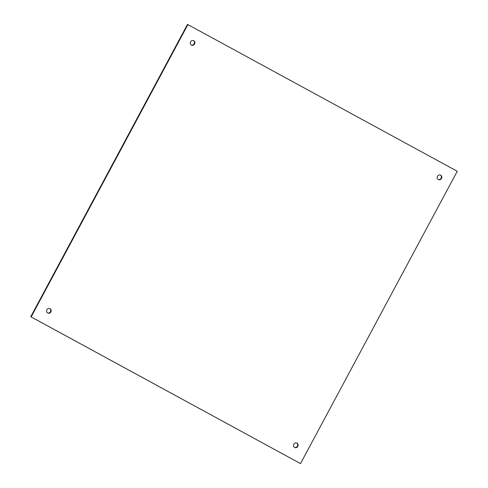 <?xml version="1.0" encoding="UTF-8"?>
<svg xmlns="http://www.w3.org/2000/svg" width="488" height="488" viewBox="0 0 488 488"><rect width="100%" height="100%" fill="white"/><g stroke="black" fill="none" stroke-linecap="round" stroke-linejoin="round"><path stroke-width="0.73" d="M191.424 45.061A2.464 2.275 -64 0 1 193.669 40.675A2.464 2.275 -64 0 1 194.633 43.889A2.464 2.275 -64 0 1 191.424 45.061M47.745 313.022A2.464 2.275 -64 0 1 49.989 308.636A2.464 2.275 -64 0 1 50.953 311.85A2.464 2.275 -64 0 1 47.745 313.022M294.654 447.478A2.464 2.275 -64 0 1 296.899 443.092A2.464 2.275 -64 0 1 297.863 446.306A2.464 2.275 -64 0 1 294.654 447.478M438.334 179.517A2.464 2.275 -64 0 1 440.579 175.131A2.464 2.275 -64 0 1 441.542 178.346A2.464 2.275 -64 0 1 438.334 179.517M187.892 24.595L31.153 316.919L300.51 463.6L457.25 171.282L187.892 24.595L187.49 24.4L30.75 316.718L300.51 463.6M191.308 44.994A2.464 2.275 116 0 0 193.461 40.589M47.629 312.954A2.464 2.275 116 0 0 49.782 308.55M294.538 447.411A2.464 2.275 116 0 0 296.692 443.006M438.218 179.45A2.464 2.275 116 0 0 440.371 175.046M31.153 316.919L30.75 316.718"/></g></svg>
